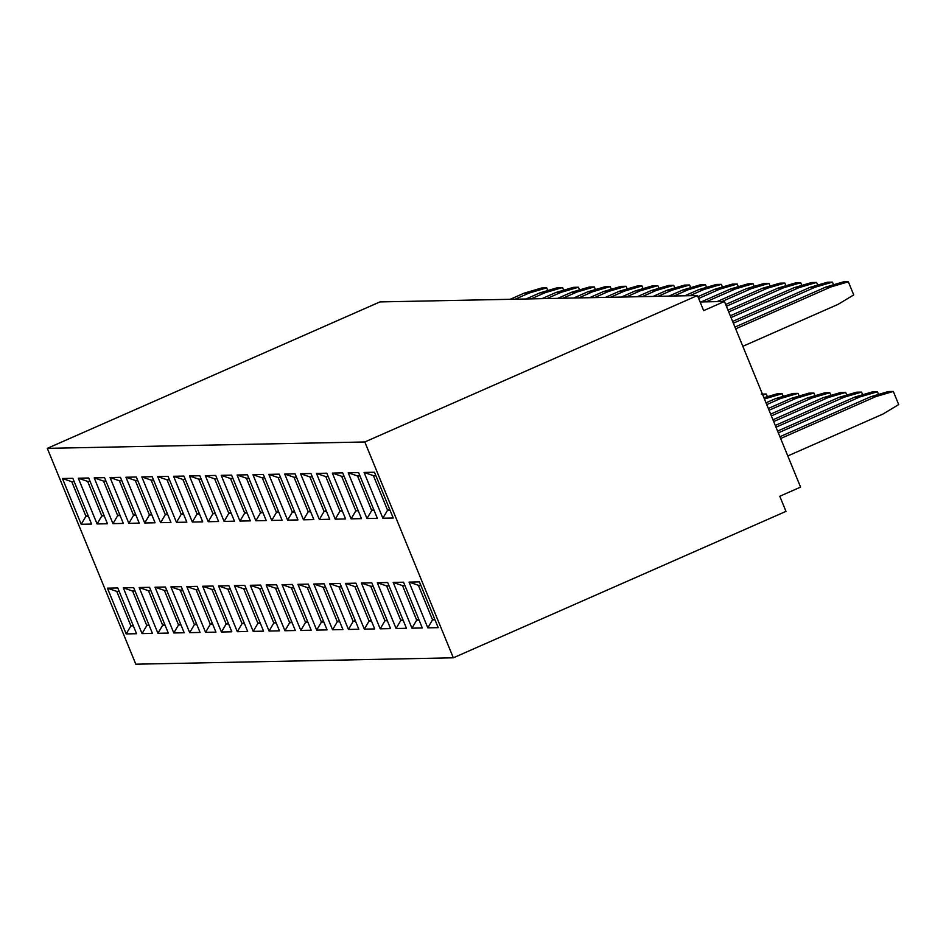 <?xml version="1.0" encoding="UTF-8"?>
<svg xmlns="http://www.w3.org/2000/svg" width="946" height="946" viewBox="0 0 946 946"><rect width="100%" height="100%" fill="white"/><g stroke="black" fill="none" stroke-linecap="round" stroke-linejoin="round"><path stroke-width="1.42" d="M703.658 310.631L697.462 295.53L364.813 441.971L453.335 657.813L785.984 511.372L779.788 496.26L800.576 487.107L724.447 301.478L703.658 310.631M453.335 657.813L135.822 664.198L47.3 448.357L379.949 301.916L697.462 295.53M47.3 448.357L364.813 441.971M427.817 627.86L409.05 582.097L419.433 581.885L438.199 627.647L427.817 627.86L432.547 619.831L418.392 585.302L409.05 582.097M411.948 628.179L393.181 582.417L403.552 582.204L422.318 627.967L411.948 628.179L416.678 620.15L402.511 585.621L393.181 582.417M396.067 628.499L377.3 582.736L387.683 582.523L406.449 628.286L396.067 628.499L400.797 620.47L386.63 585.941L377.3 582.736M380.197 628.818L361.431 583.055L371.802 582.854L390.568 628.605L380.197 628.818L384.927 620.789L370.761 586.26L361.431 583.055M364.316 629.137L345.55 583.375L355.933 583.174L374.699 628.924L364.316 629.137L369.046 621.108L354.88 586.579L345.55 583.375M348.447 629.457L329.681 583.694L340.052 583.493L358.818 629.244L348.447 629.457L353.177 621.427L339.011 586.898L329.681 583.694M332.566 629.776L313.8 584.013L324.171 583.812L342.937 629.563L332.566 629.776L337.296 621.747L323.13 587.218L313.8 584.013M316.685 630.095L297.919 584.332L308.301 584.131L327.068 629.882L316.685 630.095L321.415 622.066L307.261 587.537L297.919 584.332M300.816 630.414L282.05 584.652L292.42 584.451L311.187 630.202L300.816 630.414L305.546 622.385L291.38 587.856L282.05 584.652M284.935 630.734L266.169 584.971L276.551 584.77L295.318 630.521L284.935 630.734L289.665 622.705L275.499 588.176L266.169 584.971M269.066 631.053L250.3 585.29L260.67 585.089L279.437 630.84L269.066 631.053L273.796 623.024L259.63 588.495L250.3 585.29M253.185 631.372L234.419 585.609L244.801 585.408L263.567 631.159L253.185 631.372L257.915 623.343L243.749 588.814L234.419 585.609M237.316 631.692L218.55 585.929L228.92 585.728L247.686 631.479L237.316 631.692L242.046 623.662L227.88 589.133L218.55 585.929M221.435 632.011L202.669 586.248L213.039 586.047L231.817 631.798L221.435 632.011L226.165 623.982L211.999 589.453L202.669 586.248M205.566 632.33L186.788 586.567L197.17 586.366L215.936 632.117L205.566 632.33L210.284 624.301L196.129 589.772L186.788 586.567M189.685 632.649L170.919 586.887L181.289 586.686L200.055 632.436L189.685 632.649L194.415 624.62L180.248 590.091L170.919 586.887M173.804 632.969L155.038 587.206L165.42 587.005L184.186 632.756L173.804 632.969L178.534 624.939L164.379 590.41L155.038 587.206M157.935 633.288L139.168 587.525L149.539 587.324L168.305 633.075L157.935 633.288L162.665 625.259L148.498 590.73L139.168 587.525M142.054 633.607L123.287 587.844L133.67 587.643L152.436 633.394L142.054 633.607L146.784 625.578L132.617 591.049L123.287 587.844M126.185 633.926L107.418 588.164L117.789 587.963L136.555 633.714L126.185 633.926L130.915 625.897L116.748 591.368L107.418 588.164M382.846 518.207L364.08 472.456L374.462 472.243L393.229 518.006L382.846 518.207L387.576 510.19L373.422 475.649L364.08 472.456M366.977 518.526L348.211 472.775L358.581 472.562L377.348 518.325L366.977 518.526L371.707 510.509L357.541 475.968L348.211 472.775M351.096 518.846L332.33 473.095L342.712 472.882L361.478 518.645L351.096 518.846L355.826 510.828L341.66 476.287L332.33 473.095M335.227 519.165L316.461 473.414L326.831 473.201L345.597 518.964L335.227 519.165L339.957 511.147L325.791 476.607L316.461 473.414M319.346 519.484L300.58 473.733L310.962 473.52L329.728 519.283L319.346 519.484L324.076 511.467L309.91 476.926L300.58 473.733M303.477 519.803L284.711 474.052L295.081 473.84L313.847 519.602L303.477 519.803L308.207 511.786L294.04 477.245L284.711 474.052M287.596 520.123L268.83 474.372L279.2 474.159L297.966 519.922L287.596 520.123L292.326 512.105L278.159 477.564L268.83 474.372M271.715 520.442L252.949 474.691L263.331 474.478L282.097 520.241L271.715 520.442L276.445 512.425L262.29 477.884L252.949 474.691M255.846 520.761L237.079 475.01L247.45 474.797L266.216 520.56L255.846 520.761L260.576 512.744L246.409 478.203L237.079 475.01M239.965 521.08L221.198 475.33L231.581 475.117L250.347 520.879L239.965 521.08L244.695 513.063L230.528 478.522L221.198 475.33M224.096 521.4L205.329 475.649L215.7 475.436L234.466 521.199L224.096 521.4L228.826 513.382L214.659 478.842L205.329 475.649M208.215 521.719L189.448 475.968L199.831 475.755L218.597 521.518L208.215 521.719L212.945 513.702L198.778 479.161L189.448 475.968M192.345 522.038L173.579 476.287L183.95 476.075L202.716 521.837L192.345 522.038L197.075 514.021L182.909 479.48L173.579 476.287M176.464 522.358L157.698 476.607L168.069 476.394L186.847 522.157L176.464 522.358L181.194 514.34L167.028 479.799L157.698 476.607M160.595 522.677L141.817 476.926L152.2 476.713L170.966 522.476L160.595 522.677L165.314 514.659L151.159 480.119L141.817 476.926M144.714 522.996L125.948 477.245L136.319 477.032L155.085 522.795L144.714 522.996L149.444 514.979L135.278 480.438L125.948 477.245M128.833 523.315L110.067 477.564L120.449 477.352L139.216 523.114L128.833 523.315L133.563 515.298L119.409 480.757L110.067 477.564M112.964 523.635L94.198 477.884L104.568 477.671L123.335 523.434L112.964 523.635L117.694 515.617L103.528 481.076L94.198 477.884M97.083 523.954L78.317 478.203L88.699 477.99L107.466 523.753L97.083 523.954L101.813 515.937L87.647 481.396L78.317 478.203M81.214 524.273L62.448 478.522L72.818 478.309L91.585 524.072L81.214 524.273L85.944 516.256L71.778 481.715L62.448 478.522M71.778 481.715L74.202 481.668M88.356 516.209L85.944 516.256L88.002 515.345M87.647 481.396L90.071 481.348M104.237 515.889L101.813 515.937L103.883 515.026M103.528 481.076L105.952 481.029M120.118 515.57L117.694 515.617L119.764 514.707M119.409 480.757L121.821 480.71M135.988 515.251L133.563 515.298L135.633 514.388M135.278 480.438L137.702 480.391M151.868 514.931L149.444 514.979L151.514 514.068M151.159 480.119L153.571 480.071M167.738 514.612L165.314 514.659L167.383 513.749M167.028 479.799L169.452 479.752M183.619 514.293L181.194 514.34L183.264 513.43M182.909 479.48L185.333 479.433M199.488 513.974L197.075 514.021L199.133 513.11M198.778 479.161L201.202 479.114M215.369 513.654L212.945 513.702L215.014 512.791M214.659 478.842L217.083 478.794M231.238 513.335L228.826 513.382L230.895 512.472M230.528 478.522L232.953 478.475M247.119 513.016L244.695 513.063L246.764 512.153M246.409 478.203L248.833 478.156M263 512.697L260.576 512.744L262.645 511.833M262.29 477.884L264.703 477.836M278.869 512.377L276.445 512.425L278.514 511.514M278.159 477.564L280.584 477.517M294.75 512.058L292.326 512.105L294.395 511.195M294.04 477.245L296.453 477.198M310.619 511.739L308.207 511.786L310.264 510.875M309.91 476.926L312.334 476.879M326.5 511.408L324.076 511.467L326.145 510.556M325.791 476.607L328.215 476.559M342.369 511.088L339.957 511.147L342.026 510.237M341.66 476.287L344.084 476.24M358.25 510.769L355.826 510.828L357.895 509.918M357.541 475.968L359.965 475.921M374.131 510.45L371.707 510.509L373.776 509.598M373.422 475.649L375.834 475.602M390 510.131L387.576 510.19L389.646 509.279M116.748 591.368L119.172 591.321M133.327 625.85L130.915 625.897L132.972 624.987M132.617 591.049L135.042 591.002M149.208 625.531L146.784 625.578L148.853 624.667M148.498 590.73L150.922 590.682M165.077 625.211L162.665 625.259L164.734 624.348M164.379 590.41L166.792 590.363M180.958 624.892L178.534 624.939L180.603 624.029M180.248 590.091L182.673 590.044M196.839 624.573L194.415 624.62L196.484 623.71M196.129 589.772L198.542 589.725M212.708 624.254L210.284 624.301L212.353 623.39M211.999 589.453L214.423 589.405M228.589 623.934L226.165 623.982L228.234 623.071M227.88 589.133L230.304 589.086M244.458 623.615L242.046 623.662L244.103 622.752M243.749 588.814L246.173 588.767M260.339 623.296L257.915 623.343L259.984 622.433M259.63 588.495L262.054 588.447M276.208 622.976L273.796 623.024L275.865 622.113M275.499 588.176L277.923 588.128M292.089 622.657L289.665 622.705L291.735 621.794M291.38 587.856L293.804 587.809M307.97 622.338L305.546 622.385L307.616 621.475M307.261 587.537L309.673 587.49M323.839 622.019L321.415 622.066L323.485 621.155M323.13 587.218L325.554 587.17M339.72 621.699L337.296 621.747L339.366 620.836M339.011 586.898L341.423 586.851M355.59 621.38L353.177 621.427L355.235 620.517M354.88 586.579L357.304 586.532M371.471 621.061L369.046 621.108L371.116 620.198M370.761 586.26L373.185 586.213M387.34 620.742L384.927 620.789L386.997 619.878M386.63 585.941L389.054 585.893M403.221 620.422L400.797 620.47L402.866 619.559M402.511 585.621L404.935 585.574M419.102 620.103L416.678 620.15L418.747 619.24M418.392 585.302L420.804 585.255M434.971 619.784L432.547 619.831L434.616 618.921M700.111 301.975L724.447 301.478M778.333 432.854L859.926 396.93L877.439 391.774L878.527 394.435M859.926 396.93L854.924 397.036L872.437 391.869L877.439 391.774M777.6 431.069L854.924 397.036M610.442 297.281L624.443 291.12L641.956 285.952L643.055 288.613M624.443 291.12L619.441 291.214L636.954 286.059L641.956 285.952M605.452 297.375L619.441 291.214M562.823 298.238L576.812 292.078L594.336 286.91L595.424 289.571M576.812 292.078L571.81 292.172L589.334 287.016L594.336 286.91M557.821 298.333L571.81 292.172M773.698 421.549L828.164 397.568L845.689 392.413L846.776 395.073M828.164 397.568L823.174 397.675L840.687 392.507L845.689 392.413M772.965 419.776L823.174 397.675M726.41 306.256L767.324 288.246L784.837 283.079L785.937 285.739M767.324 288.246L762.322 288.341L779.835 283.173L784.837 283.079M725.677 304.47L762.322 288.341M731.045 317.549L799.074 287.608L816.587 282.44L817.687 285.101M799.074 287.608L794.072 287.702L811.597 282.535L816.587 282.44M730.312 315.775L794.072 287.702M735.681 328.853L830.825 286.969L848.349 281.802L853.73 294.927L837.979 304.411L742.835 346.307M830.825 286.969L825.823 287.064L843.347 281.896L848.349 281.802M734.947 327.068L825.823 287.064M733.363 323.201L814.955 287.288L832.468 282.121L833.556 284.781M814.955 287.288L809.953 287.383L827.466 282.215L832.468 282.121M732.63 321.427L809.953 287.383M728.727 311.908L783.193 287.927L800.718 282.759L801.806 285.42M783.193 287.927L778.203 288.022L795.716 282.854L800.718 282.759M727.994 310.122L778.203 288.022M776.016 427.202L844.045 397.249L861.558 392.093L862.657 394.754M844.045 397.249L839.043 397.355L856.568 392.188L861.558 392.093M775.282 425.428L839.043 397.355M780.651 438.506L875.795 396.611L893.32 391.455L898.7 404.581L882.949 414.064L787.805 455.948M875.795 396.611L870.793 396.717L888.318 391.549L893.32 391.455M779.918 436.721L870.793 396.717M515.192 299.196L529.181 293.035L546.705 287.868L547.793 290.528M529.181 293.035L524.19 293.13L541.703 287.974L546.705 287.868M510.19 299.291L524.19 293.13M578.692 297.919L592.693 291.758L610.205 286.591L611.305 289.251M592.693 291.758L587.691 291.853L605.204 286.697L610.205 286.591M573.69 298.014L587.691 291.853M594.573 297.6L608.562 291.439L626.086 286.271L627.174 288.932M608.562 291.439L603.56 291.534L621.084 286.378L626.086 286.271M589.571 297.694L603.56 291.534M626.323 296.961L640.312 290.8L657.837 285.633L658.924 288.294M640.312 290.8L635.322 290.895L652.835 285.739L657.837 285.633M621.321 297.056L635.322 290.895M541.94 298.652L555.941 292.491L573.453 287.336L578.455 287.229L579.543 289.89M546.942 298.558L560.943 292.397L578.455 287.229M560.943 292.397L555.941 292.491M526.071 298.971L540.06 292.811L557.584 287.655L562.574 287.549L563.674 290.209M531.073 298.877L545.062 292.716L562.574 287.549M545.062 292.716L540.06 292.811M698.668 298.451L719.693 289.204L737.218 284.036L738.306 286.697M719.693 289.204L714.691 289.299L732.216 284.143L737.218 284.036M697.935 296.677L714.691 289.299M673.954 296.003L687.943 289.843L682.941 289.937L700.466 284.781L705.468 284.675L706.556 287.336M668.952 296.098L682.941 289.937M687.943 289.843L705.468 284.675M642.204 296.642L656.193 290.481L651.191 290.576L668.716 285.42L673.706 285.314L674.805 287.974M637.202 296.737L651.191 290.576M656.193 290.481L673.706 285.314M658.073 296.323L672.074 290.162L689.587 284.994L690.675 287.655M672.074 290.162L667.072 290.256L684.585 285.101L689.587 284.994M653.071 296.417L667.072 290.256M689.823 295.684L703.824 289.523L721.337 284.356L722.425 287.016M703.824 289.523L698.822 289.618L716.335 284.462L721.337 284.356M684.821 295.779L698.822 289.618M769.063 410.257L796.414 398.207L813.938 393.051L815.026 395.712M796.414 398.207L791.412 398.313L808.936 393.146L813.938 393.051M768.329 408.471L791.412 398.313M721.987 301.526L751.443 288.565L768.968 283.398L770.056 286.059M751.443 288.565L746.441 288.66L763.966 283.504L768.968 283.398M716.985 301.632L746.441 288.66M771.38 415.897L812.295 397.888L829.808 392.732L830.907 395.393M812.295 397.888L807.293 397.994L824.806 392.827L829.808 392.732M770.647 414.123L807.293 397.994M706.106 301.845L735.574 288.885L753.087 283.717L754.187 286.378M735.574 288.885L730.572 288.979L748.085 283.824L753.087 283.717M701.104 301.951L730.572 288.979M764.427 398.952L782.188 393.69L783.276 396.35M763.907 397.698L777.186 393.784L782.188 393.69M766.745 404.604L780.545 398.526L798.057 393.37L799.157 396.031M780.545 398.526L775.543 398.633L793.055 393.465L798.057 393.37M766.012 402.819L775.543 398.633M762.819 395.038L766.307 394.009L767.395 396.67M766.307 394.009L761.305 394.104"/></g></svg>
